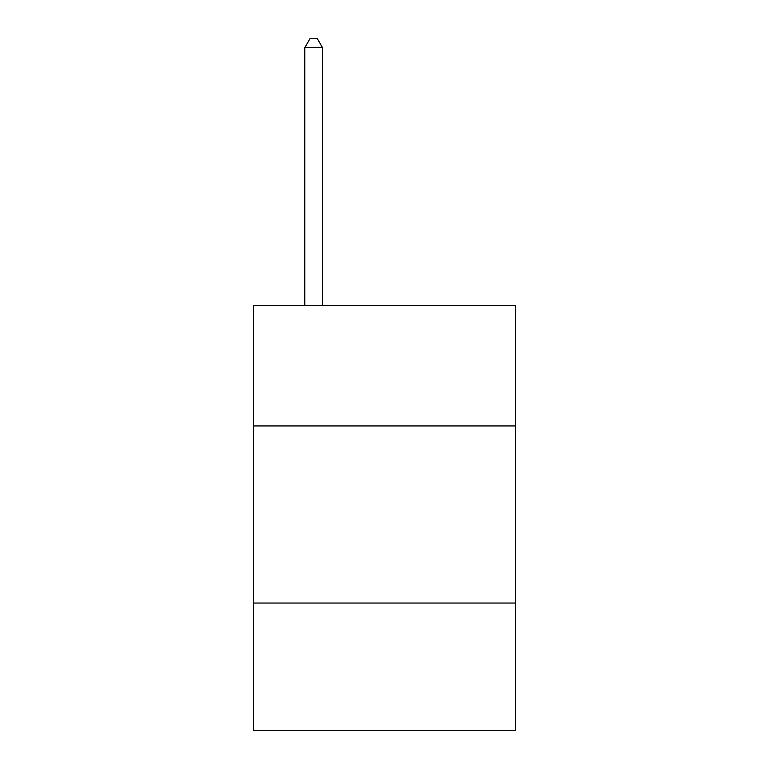 <?xml version="1.0" encoding="UTF-8"?>
<svg xmlns="http://www.w3.org/2000/svg" width="769" height="769" viewBox="0 0 769 769"><rect width="100%" height="100%" fill="white"/><g stroke="black" fill="none" stroke-linecap="round" stroke-linejoin="round"><path stroke-width="1.15" d="M515.557 425.939L515.557 305.514L253.443 305.514L253.443 425.939L515.557 425.939L515.557 730.55L253.443 730.55L253.443 425.939M515.557 603.04L253.443 603.04M322.519 305.514L322.519 47.659L304.803 47.659L304.803 305.514M304.803 47.659L310.118 38.45L317.203 38.45L322.519 47.659"/></g></svg>
